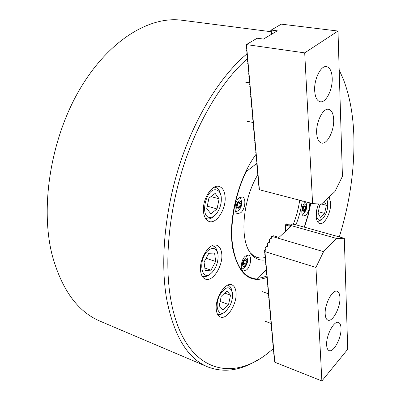 <?xml version="1.0" encoding="UTF-8"?>
<svg xmlns="http://www.w3.org/2000/svg" width="401" height="401" viewBox="0 0 401 401"><rect width="100%" height="100%" fill="white"/><g stroke="black" fill="none" stroke-linecap="round" stroke-linejoin="round"><path stroke-width="0.6" d="M318.489 203.964C316.81 208.214 316.043 212.36 316.188 216.4C316.469 220.49 317.627 222.876 319.662 223.557C324.429 225.292 331.261 212.239 330.655 202.796L329.131 196.941M203.598 212.6C204.34 217.507 206.219 220.475 209.242 221.507C216.841 224.314 226.76 207.838 224.996 195.763C224.319 190.61 222.37 187.513 219.152 186.47C211.713 183.748 201.603 200.48 203.598 212.6M200.675 271.472C201.322 275.607 202.916 278.164 205.467 279.141C212.896 282.324 223.537 265.066 221.683 253.287C221.091 248.926 219.432 246.249 216.705 245.257C209.457 242.144 198.595 259.632 200.675 271.472M216.37 310.284C216.896 313.888 218.234 316.128 220.39 317.011C227.187 320.163 237.648 302.996 235.958 291.863C235.477 288.063 234.089 285.712 231.793 284.815C225.167 281.697 214.475 299.086 216.37 310.284M271.116 31.734L181.894 20.24C149.603 15.764 108.27 40.451 79.508 89.749C50.762 138.936 39.99 206.931 52.135 254.976C61.699 289.707 77.734 311.798 100.24 321.246L207.653 366.87C224.234 373.156 241.357 370.569 259.016 359.111M246.986 53.879C221.558 74.877 196.315 114.571 180.61 161.643C164.991 208.736 160.094 260.124 166.515 298.339C173.758 335.662 187.468 358.504 207.653 366.87M339.326 236.921C349.532 203.708 354.399 170.996 353.928 138.791C353.476 116.46 349.983 96.681 343.441 79.463L339.181 69.964M247.322 58.711C222.75 80.25 198.68 119.408 183.778 165.182C168.961 210.981 164.35 260.55 170.46 297.637C182.661 371.737 230.971 384.213 269.572 351.782L273.362 348.664M255.883 154.56C239.121 177.157 228.65 216.73 232.124 244.249L232.665 248.219C238.324 274.234 249.778 283.948 267.016 277.367M304.504 227.136L308.184 215.267L310.88 203.147M257.342 278.284L262.109 277.642L266.976 275.928M263.893 272.058L266.274 270.54M240.75 212.72C245.302 209.292 246.425 197.723 242.244 196.961L239.202 197.863C234.605 201.207 233.447 212.921 237.603 213.678L240.75 212.72M246.7 269.833C250.851 266.304 252.124 255.898 248.48 255.081L245.277 256.169C241.086 259.622 239.773 270.159 243.402 270.971L246.7 269.833M305.692 201.798L305.301 202.114C301.647 205.091 300.459 215.432 303.687 215.933L306.043 215.066C309.136 211.212 310.118 207.076 308.996 202.66M293.332 224.249C296.384 216.475 298.499 208.47 299.687 200.234M295.998 224.75C298.986 217.021 301.081 209.071 302.289 200.911M257.703 174.911C243.186 198.786 239.507 237.121 249.678 251.933C253.848 258.314 259.116 260.961 265.482 259.873M256.68 163.488L246.134 171.673C235.327 193.994 229.984 222.54 232.42 243.993C235.703 266.074 243.758 277.738 256.59 278.996L266.359 269.713M304.304 227.081L307.988 215.212L310.675 203.096M250.224 252.765L253.462 255.723L257.091 257.517L261.056 258.129L265.221 257.562M246.134 171.673L245.843 171.608M303.747 206.866L303.537 207.823L303.642 206.971L304.991 205.738L305.773 207.071L305.216 209.618L303.873 210.841L303.086 209.517L303.642 206.956M303.271 208.665L303.156 209.187M304.028 206.61L305.773 207.071M303.256 209.096L305.216 209.618M237.968 203.076L237.898 204.44L236.951 206.39M238.159 202.916L237.593 205.893L239.713 206.485L238.014 207.878L236.921 206.35L237.542 203.422L239.247 202.034L240.329 203.573L239.713 206.485M237.593 205.893L236.961 206.41M238.209 202.986L240.329 203.573M244.189 260.82L243.668 263.257L243.141 263.733M244.059 260.936L243.156 263.668M245.282 259.828L246.304 261.146L245.713 263.918L244.094 265.397L243.066 264.089L243.663 261.297L245.282 259.828M244.48 260.555L246.304 261.146M243.668 263.257L245.713 263.918M333.662 119.543C333.331 113.558 331.662 110.15 328.655 109.308C323.136 107.734 315.888 121.999 316.675 133.182C317.076 138.962 318.705 142.26 321.567 143.072C327.176 144.681 334.289 130.676 333.662 119.543M332.193 77.969C331.812 71.268 329.933 67.483 326.559 66.616C320.885 65.228 313.888 79.283 314.675 90.756C315.141 97.242 316.98 100.902 320.188 101.739C325.943 103.172 332.82 89.398 332.193 77.969M271.327 34.391L270.956 32.932L271.357 32.426L270.765 30.336L281.302 24.145L337.993 31.037L304.705 52.872L246.445 44.591L259.412 189.743L258.916 188.435L258.876 188.009L259.247 188.264L258.48 183.588L258.851 183.828L258.319 181.793L258.284 181.367L258.65 181.603L258.124 179.568L258.084 179.137L258.45 179.367L257.883 176.901L258.249 177.127L257.683 174.661L258.049 174.876L257.482 172.41L257.848 172.62L257.277 170.154L257.648 170.355L256.67 163.342L257.036 163.523L256.054 156.465L256.419 156.626L255.883 154.601L255.843 154.154L256.209 154.315L255.637 151.844L256.003 151.994L255.221 147.192L255.587 147.327L255.051 145.302L255.011 144.851L255.377 144.987L254.8 142.51L255.166 142.636L254.59 140.16L254.956 140.275L254.379 137.799L254.745 137.909L253.953 133.057L254.319 133.152L253.527 128.285L253.893 128.365L253.096 123.483L253.462 123.548L252.881 121.067L253.247 121.132L252.705 119.112L253.001 118.42L252.665 118.646M259.156 187.783L258.876 188.009M258.961 185.578L258.68 185.803M258.76 183.362L258.48 183.588M258.565 181.142L258.284 181.367M258.369 178.911L258.084 179.137M258.169 176.676L257.883 176.901M257.968 174.43L257.683 174.661M257.768 172.179L257.482 172.41M257.567 169.924L257.277 170.154M257.367 167.658L257.076 167.889M257.166 165.387L256.871 165.618M256.966 163.112L256.67 163.342M256.76 160.826L256.465 161.057M256.56 158.53L256.259 158.761M256.354 156.235L256.054 156.465M256.149 153.924L255.843 154.154M255.943 151.608L255.637 151.844M255.738 149.287L255.432 149.518M255.532 146.956L255.221 147.192M255.322 144.621L255.011 144.851M255.116 142.275L254.8 142.51M254.906 139.924L254.59 140.16M254.695 137.563L254.379 137.799M254.485 135.197L254.169 135.433M254.274 132.821L253.953 133.057M254.064 130.44L253.743 130.676M253.853 128.049L253.527 128.285M253.638 125.653L253.312 125.889M253.427 123.247L253.096 123.483M253.211 120.831L252.881 121.067M253.001 118.42L252.445 116.22L252.78 115.984L252.445 116.22M252.78 115.984L252.269 114.25L252.565 113.538L252.229 113.779M252.565 113.538L252.049 111.809L252.008 111.338L252.369 111.368L251.788 108.882L252.154 108.907L251.567 106.42L251.933 106.44L251.392 104.43L251.683 103.679L251.126 101.478L251.462 101.192L250.901 98.992L251.267 98.987L250.72 96.977L251.016 96.195L250.5 94.476L250.79 93.684L250.229 91.483L250.565 91.167L250.003 88.967L250.339 88.641L249.778 86.441L250.114 86.105L249.552 83.904L249.913 83.854L249.322 81.363L249.658 81.007L249.136 79.303L249.096 78.807L249.457 78.741L248.911 76.741L248.866 76.25L249.227 76.175L248.635 73.679L248.971 73.298L248.174 68.516L248.505 68.115L247.938 65.919L248.299 65.809L247.708 63.313L248.069 63.198L247.472 60.701L247.833 60.576L247.282 58.586L247.237 58.08L247.597 57.944L247.046 55.955L247.001 55.448L247.362 55.308L246.81 53.318L246.765 52.812L247.126 52.661L246.53 50.16L246.861 49.694L246.334 48.015L246.289 47.503L246.65 47.338L246.054 44.837L246.445 44.591M252.349 111.102L252.008 111.338M252.134 108.646L251.788 108.882M251.913 106.185L251.567 106.42M251.693 103.719L251.347 103.954M251.472 101.242L251.126 101.478M251.252 98.756L250.901 98.992M251.031 96.26L250.68 96.496M250.81 93.759L250.455 93.994M250.585 91.253L250.229 91.483M250.364 88.731L250.003 88.967M250.139 86.205L249.778 86.441M249.913 83.669L249.552 83.904M249.688 81.127L249.322 81.363M249.457 78.576L249.096 78.807M249.232 76.015L248.866 76.25M249.001 73.448L248.635 73.679M248.77 70.872L248.404 71.102M248.54 68.285L248.174 68.516M248.309 65.689L247.938 65.919M248.079 63.087L247.708 63.313M247.843 60.476L247.472 60.701M247.607 57.854L247.237 58.08M247.372 55.223L247.001 55.448M247.136 52.586L246.765 52.812M246.901 49.94L246.53 50.16M271.397 32.671L270.956 32.932M246.66 47.283L246.289 47.503M271.206 30.08L270.765 30.336M246.425 44.616L246.054 44.837M337.993 31.037L342.429 176.33L334.92 191.568L321.371 204.139L312.595 203.598L259.412 189.743M304.705 52.872L312.595 203.598M246.42 44.546L257.166 38.245L263.457 39.062L277.332 30.827L271.231 30.05L271.537 34.265M325.191 314.093C325.396 317.487 326.314 319.502 327.943 320.143C332.65 322.294 340.559 307.231 339.933 297.582C339.767 294.043 338.83 291.948 337.121 291.291C332.519 289.126 324.439 304.389 325.191 314.093M326.65 345.081C326.83 348.153 327.652 349.993 329.116 350.599C333.632 352.8 341.632 337.562 341.015 328.198C340.865 324.99 340.028 323.076 338.494 322.454C334.083 320.229 325.913 335.662 326.65 345.081M269.723 241.382L267.637 243.282L269.632 242.199L269.828 241.758L269.337 239.973L269.738 239.191L271.733 238.109L271.693 236.114L273.507 235.798L278.961 237.407L290.825 226.505L285.422 224.976L285.863 231.061M267.617 245.477L265.527 247.392L267.527 246.309L267.723 245.863L267.231 244.074L267.637 243.282M315.933 267.417L264.936 251.602L274.82 362.233L321.878 380.95L315.933 267.417L323.562 251.653L336.614 238.45L285.161 223.908L289.316 224.234L288.895 223.898L288.625 224.149M285.447 227.046L285.166 227.302L285.582 227.643L285.051 225.693L285.021 225.312L285.437 225.643L285.161 223.908M288.895 223.898L291.582 224.269L291.161 223.938L290.89 224.184M285.592 229.031L285.312 229.287L285.728 229.633L285.166 227.302M265.502 249.592L264.48 250.535L264.72 250.81L265.607 249.988L265.121 248.184L265.527 247.392M291.161 223.938L293.512 224.284M285.773 231.146L285.312 229.287M264.896 252.329L264.66 252.545L265.031 252.966L264.48 250.535M285.738 231.011L285.552 231.352M265.071 254.334L264.84 254.55L265.206 254.976L264.66 252.545M265.251 256.334L265.016 256.55L265.387 256.981L264.84 254.55M265.427 258.329L265.196 258.545L265.567 258.981L265.016 256.55M265.602 260.319L265.377 260.53L265.743 260.971L265.196 258.545M265.778 262.299L265.552 262.515L265.923 262.961L265.377 260.53M265.958 264.279L265.728 264.49L266.099 264.941L265.552 262.515M266.134 266.249L265.908 266.459L266.274 266.916L265.728 264.49M266.304 268.214L266.084 268.424L266.449 268.886L265.908 266.459M266.48 270.174L266.259 270.384L266.625 270.85L266.084 268.424M266.655 272.129L266.434 272.339L266.8 272.805L266.259 270.384M266.825 274.073L266.605 274.284L266.976 274.76L266.434 272.339M267.001 276.018L266.78 276.229L267.151 276.705L266.605 274.284M267.171 277.953L266.956 278.164L267.327 278.65L266.78 276.229M267.347 279.883L267.126 280.093L267.497 280.585L266.956 278.164M267.517 281.813L267.302 282.018L267.667 282.515L267.126 280.093M267.688 283.733L267.472 283.938L267.843 284.434L267.302 282.018M267.858 285.647L267.642 285.853L268.013 286.354L267.472 283.938M268.028 287.552L267.813 287.763L268.184 288.269L267.642 285.853M268.199 289.457L267.983 289.667L268.354 290.174L267.813 287.763M268.364 291.357L267.983 289.667M268.535 293.246L268.324 293.457L268.695 293.973L268.154 291.562M268.7 295.136L268.324 293.457M268.87 297.016L268.495 295.342M269.036 298.89L268.66 297.221M269.201 300.765L268.83 299.101M269.372 302.63L268.996 300.971M269.537 304.489L269.166 302.835M269.703 306.344L269.332 304.695M269.863 308.194L269.497 306.549M270.028 310.038L269.662 308.399M270.194 311.878L269.828 310.244M270.354 313.712L269.993 312.083M270.52 315.542L270.159 313.913M270.68 317.361L270.319 315.742M270.845 319.181L270.485 317.567M271.006 320.995L270.65 319.386M271.166 322.805L270.81 321.196M271.327 324.609L270.971 323.005M271.487 326.404L271.131 324.81M271.647 328.198L271.297 326.604M271.808 329.988L271.457 328.399M271.963 331.772L271.617 330.188M272.124 333.547L271.773 331.968M272.279 335.321L271.933 333.747M272.439 337.091L272.094 335.522M272.595 338.855L272.254 337.286M272.75 340.609L272.409 339.051M272.906 342.364L272.565 340.81M273.066 344.113L272.725 342.564M273.221 345.857L272.88 344.314M273.372 347.597L273.036 346.053M273.527 349.331L273.191 347.792M273.683 351.06L273.347 349.527M273.838 352.785L273.502 351.256M273.988 354.509L273.657 352.98M274.144 356.223L273.813 354.7M274.294 357.933L273.963 356.419M274.449 359.637L274.119 358.128M274.82 362.233L274.269 359.832M321.878 380.95L347.707 349.281L344.319 238.319L293.682 224.189M336.614 238.45L344.319 238.319M323.562 251.653L271.532 236.259M285.006 224.044L285.422 224.976M271.858 237.432L269.738 239.191M286.61 223.863L286.334 224.114M285.306 225.051L285.021 225.312M264.72 250.81L264.936 251.602M318.705 203.974C315.366 210.901 316.063 220.44 319.797 220.204L322.564 218.901C326.9 213.618 328.489 207.613 327.336 200.881L326.579 199.307M321.366 219.783L317.898 221.482L317.331 221.407M320.7 204.099L319.843 204.891L318.023 213.126L320.429 217.342L324.589 213.397L326.384 205.287L324.284 201.442M321.502 204.024L326.384 205.287M318.334 211.733L324.589 213.397M215.883 189.813C205.688 188.305 199.558 217.928 210.129 217.427C212.214 217.422 214.254 216.269 216.259 213.954C220.184 208.801 221.823 203.006 221.177 196.565C220.445 192.445 218.68 190.194 215.883 189.813M214.199 215.923C212.124 217.999 210.044 219.031 207.954 219.026L205.422 218.299M214.219 187.197L215.487 187.372C217.928 188.114 219.583 190.264 220.45 193.813M217.016 208.956L219.131 198.836L215.136 193.412L208.911 198.219L206.766 208.535L210.876 213.848L217.016 208.956L207.257 206.164M211.026 196.59L219.131 198.836M208.41 250.289C197.573 258.901 200.991 283.016 211.392 273.066L212.144 272.344C216.51 267.241 218.46 261.347 217.999 254.66C216.655 248.264 213.457 246.81 208.41 250.289M209.929 274.204C207.462 276.334 205.137 277.056 202.966 276.374L202.019 275.918M215.658 261.452L214.595 253.061L208.806 253.292L204.049 262.099L205.192 270.56L211.011 270.149L215.658 261.452L206.104 258.284M212.034 245.753L213.061 245.958C215.262 246.74 216.7 248.785 217.387 252.094M204.851 268.053L211.011 270.149M219.923 294.83C213.763 305.928 218.7 318.439 226.024 311.086L229.818 305.923C232.049 301.382 232.926 297.056 232.44 292.946C229.979 285.507 225.808 286.139 219.923 294.83M224.169 312.449C221.928 314.309 219.868 314.92 217.994 314.274L217.402 313.993M230.545 295.181L226.931 291.026L221.237 296.304L219.227 305.798L222.941 309.848L228.56 304.509L230.545 295.181L224.695 293.101M227.618 285.216L228.244 285.382C230.089 286.083 231.297 287.863 231.863 290.72M220.149 301.447L228.56 304.509M302.92 211.287C304.244 213.758 307.387 207.502 305.938 205.302C304.635 202.786 301.447 209.086 302.92 211.287M240.47 201.543C238.655 198.64 234.76 205.848 236.785 208.385C238.625 211.222 242.455 204.079 240.47 201.543M244.349 259.357C241.457 261.803 242.194 268.635 245.031 265.853C247.888 263.417 247.191 256.625 244.349 259.357M244.044 81.879L249.673 82.857M302.174 214.264C306.294 211.568 307.592 207.788 306.073 202.921M305.833 202.51L305.452 201.989M239.768 197.457L240.329 198.104M235.743 211.969C240.059 210.214 243.432 205.658 240.605 198.5M241.733 269.186L244.289 267.843M244.6 267.552C247.948 263.647 248.45 259.647 246.094 255.542M247.417 121.328L253.211 122.521M262.309 291.667L268.349 293.748M264.941 321.191L271.021 323.422M205.553 218.505L206.595 218.816M214.435 187.092L215.487 187.372M202.099 276.073L202.966 276.374M212.194 245.683L213.061 245.958M217.437 314.063L217.994 314.274M227.683 285.186L228.244 285.382"/></g></svg>
